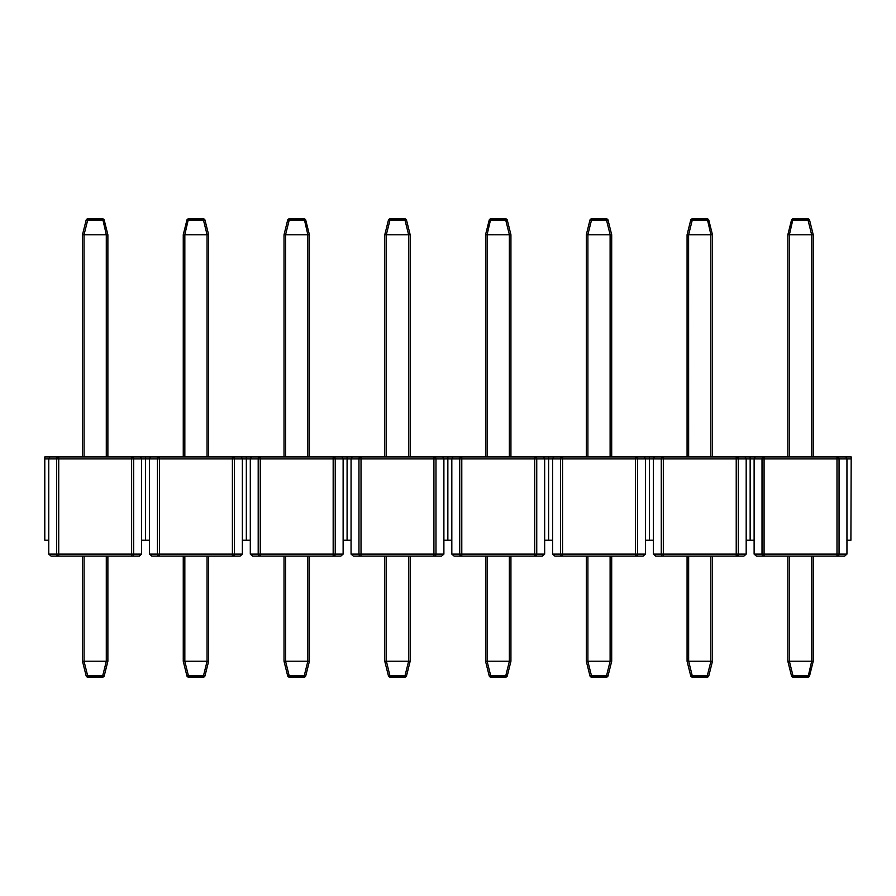 <?xml version="1.0" encoding="UTF-8"?>
<svg xmlns="http://www.w3.org/2000/svg" width="896" height="896" viewBox="0 0 896 896"><rect width="100%" height="100%" fill="white"/><g stroke="black" fill="none" stroke-linecap="round" stroke-linejoin="round"><path stroke-width="1.34" d="M764.075 556.102L756.403 556.102L764.075 556.102L764.075 554.12L846.944 554.12L844.659 556.102L764.075 556.102M850.909 458.909L762.014 458.909A1.982 1.714 -90 0 1 763.739 456.926L755.261 456.926L754.118 458.909L661.259 458.909A1.982 1.714 -90 0 1 662.973 456.926L654.494 456.926L653.352 458.909L560.493 458.909A1.982 1.714 -90 0 1 562.206 456.926L553.728 456.926L552.586 458.909L459.726 458.909A1.982 1.714 -90 0 1 461.44 456.926L452.973 456.926L451.819 458.909L358.96 458.909A1.982 1.714 -90 0 1 360.674 456.926L352.206 456.926L351.064 458.909L258.194 458.909A1.982 1.714 -90 0 1 259.918 456.926L251.44 456.926L250.298 458.909L159.499 458.909L159.499 456.926L150.674 456.926L149.531 458.909L58.733 458.909L58.733 456.926L49.907 456.926L48.765 458.909L44.8 458.909L44.811 456.926L145.578 456.926L145.566 458.909L145.578 456.926L246.333 456.926L246.333 458.909L246.333 456.926L347.099 456.926L347.088 458.909L347.099 456.926L447.866 456.926L447.854 458.909L447.866 456.926L548.632 456.926L548.621 458.909L548.632 456.926L649.398 456.926L649.387 458.909L649.398 456.926L750.154 456.926L750.154 458.909L750.154 456.926L851.189 456.926L850.909 540.232L846.944 540.232L846.944 554.12M836.987 456.926L836.987 556.102L844.659 556.102M845.802 456.926L846.944 458.909L846.944 540.232M851.189 456.926L850.909 540.232M754.118 540.232L754.118 554.12L762.014 554.12L762.014 458.909L754.118 458.909L754.118 540.232L750.154 540.232L750.154 458.909L750.154 540.232L746.178 540.232L746.178 554.12L743.893 556.102L655.637 556.102L663.32 556.102L663.32 554.12L746.178 554.12M756.403 556.102L754.118 554.12M811.642 456.926L811.642 234.774L808.035 220.102L809.57 220.102L813.221 234.774L787.842 234.763L787.842 456.926M813.221 234.774L813.221 456.926L813.221 234.774M787.842 234.774L791.493 220.102L787.842 234.763M809.57 220.102A1.59 1.59 0 0 0 808.035 218.904L808.035 220.102L791.493 220.102A1.59 1.59 0 0 1 793.038 218.904L808.035 218.904L793.038 218.904L789.376 234.763M787.842 556.102L787.842 661.226L791.504 675.898L787.842 661.226L813.221 661.237L813.221 556.102M813.221 661.237L809.558 675.898L813.221 661.237M789.376 661.237L793.038 675.898L809.558 675.898A1.59 1.59 0 0 1 808.024 677.096L793.038 677.096A1.59 1.59 0 0 1 791.504 675.898A1.59 1.59 0 0 0 793.038 677.096L793.038 675.898L791.504 675.898M746.178 540.232L746.178 458.909L745.035 456.926L736.568 456.926A1.982 1.714 -90 0 1 738.282 458.909L738.282 554.12A1.982 1.714 -90 0 1 736.568 556.102M736.221 456.926L736.221 556.102L743.893 556.102M653.352 540.232L653.352 554.12L661.259 554.12L661.259 458.909L653.352 458.909L653.352 540.232L649.387 540.232L649.387 458.909L649.387 540.232L645.422 540.232L645.422 554.12L643.126 556.102L554.882 556.102L562.554 556.102L562.554 554.12L645.422 554.12M655.637 556.102L653.352 554.12M645.422 540.232L645.422 458.909L644.269 456.926L635.802 456.926A1.982 1.714 -90 0 1 637.515 458.909L637.515 554.12A1.982 1.714 -90 0 1 635.802 556.102M635.454 456.926L635.454 556.102L643.126 556.102M552.586 540.232L552.586 554.12L560.493 554.12L560.493 458.909L552.586 458.909L552.586 540.232L548.621 540.232L548.621 458.909L548.621 540.232L544.656 540.232L544.656 554.12L542.36 556.102L454.115 556.102L461.787 556.102L461.787 554.12L544.656 554.12M554.882 556.102L552.586 554.12M544.656 540.232L544.656 458.909L543.514 456.926L535.035 456.926A1.982 1.714 -90 0 1 536.749 458.909L536.749 554.12A1.982 1.714 -90 0 1 535.035 556.102M534.688 456.926L534.688 556.102L542.36 556.102M451.819 540.232L451.819 554.12L459.726 554.12L459.726 458.909L451.819 458.909L451.819 540.232L447.854 540.232L447.854 458.909L447.854 540.232L443.89 540.232L443.89 554.12L441.605 556.102L353.349 556.102L361.021 556.102L361.021 554.12L443.89 554.12M454.115 556.102L451.819 554.12M433.922 456.926L433.922 556.102L441.605 556.102M442.747 456.926L443.89 458.909L443.89 540.232M351.064 540.232L351.064 554.12L358.96 554.12L358.96 458.909L351.064 458.909L351.064 540.232L347.088 540.232L347.088 458.909L347.088 540.232L343.123 540.232L343.123 554.12L340.838 556.102L252.582 556.102L260.254 556.102L260.254 554.12L343.123 554.12M353.349 556.102L351.064 554.12M343.123 540.232L343.123 458.909L341.981 456.926L333.502 456.926A1.982 1.714 -90 0 1 335.227 458.909L335.227 554.12A1.982 1.714 -90 0 1 333.502 556.102M333.166 456.926L333.166 556.102L340.838 556.102M250.298 540.232L250.298 554.12L258.194 554.12L258.194 458.909L250.298 458.909L250.298 540.232L246.333 540.232L246.333 458.909L246.333 540.232L242.357 540.232L242.357 554.12L240.072 556.102L151.827 556.102L159.499 556.102L159.499 554.12L242.357 554.12M252.582 556.102L250.298 554.12M688.654 556.102L688.654 661.226L692.283 675.898L690.738 675.898L687.075 661.237L712.466 661.237L712.466 556.102L712.466 661.226L708.792 675.898L712.466 661.237M687.075 661.226L687.075 556.102L687.075 661.226M707.258 677.096L707.258 675.898L708.792 675.898A1.59 1.59 0 0 1 707.258 677.096L692.283 677.096A1.59 1.59 0 0 1 690.738 675.898A1.59 1.59 0 0 0 692.283 677.096L692.283 675.898L707.258 675.898L710.92 661.237M587.843 661.237L591.517 675.898L589.971 675.898L586.309 661.226L611.699 661.237L611.699 556.102L611.699 661.226L608.026 675.898L611.699 661.237M586.309 661.226L586.309 556.102L586.309 661.226M606.491 677.096L606.491 675.898L608.026 675.898A1.59 1.59 0 0 1 606.491 677.096L591.517 677.096A1.59 1.59 0 0 1 589.971 675.898A1.59 1.59 0 0 0 591.517 677.096L591.517 675.898L606.491 675.898L610.154 661.237M487.088 661.237L490.75 675.898L489.216 675.898L485.542 661.226L510.933 661.237L510.933 556.102M485.542 661.226L485.542 556.102M510.933 661.237L507.27 675.898L505.725 675.898L509.398 661.237M505.725 677.096L490.75 677.096A1.59 1.59 0 0 1 489.216 675.898A1.59 1.59 0 0 0 490.75 677.096L490.75 675.898L505.725 675.898L505.725 677.096A1.59 1.59 0 0 0 507.27 675.898M386.366 556.102L386.366 661.226L389.984 675.898L388.45 675.898L384.776 661.237L410.166 661.237L410.166 556.102L410.166 661.226L406.504 675.898L404.958 675.898L408.632 661.237M384.776 661.226L384.776 556.102M404.958 677.096L389.984 677.096A1.59 1.59 0 0 1 388.45 675.898A1.59 1.59 0 0 0 389.984 677.096L389.984 675.898L404.958 675.898L404.958 677.096A1.59 1.59 0 0 0 406.504 675.898A1.59 1.59 0 0 1 404.958 677.096M285.555 661.237L289.218 675.898L287.683 675.898L284.021 661.226L309.4 661.237L309.4 556.102M284.021 661.226L284.021 556.102M309.4 661.237L305.738 675.898L304.203 675.898L307.866 661.237M304.203 677.096L289.218 677.096A1.59 1.59 0 0 1 287.683 675.898A1.59 1.59 0 0 0 289.218 677.096L289.218 675.898L304.203 675.898L304.203 677.096A1.59 1.59 0 0 0 305.738 675.898M183.254 661.226L183.254 556.102L183.254 661.226L186.917 675.898L183.254 661.237L208.645 661.237L208.645 556.102M208.645 661.237L204.971 675.898L203.437 675.898L207.099 661.237M188.462 677.096L203.437 677.096L188.462 677.096A1.59 1.59 0 0 1 186.917 675.898A1.59 1.59 0 0 0 188.462 677.096L188.462 675.898L186.917 675.898M204.971 675.898A1.59 1.59 0 0 1 203.437 677.096L203.437 675.898L188.462 675.898L184.789 661.237M712.466 234.774L712.466 456.926L712.466 234.774L708.803 220.102L712.466 234.763L687.075 234.763L687.075 456.926L687.075 234.763L690.726 220.102L687.075 234.763M692.272 218.904A1.59 1.59 0 0 0 690.726 220.102A1.59 1.59 0 0 1 692.272 218.904L692.272 220.102L690.726 220.102A1.59 1.59 0 0 1 692.272 218.904L707.269 218.904A1.59 1.59 0 0 1 708.803 220.102L692.272 220.102L688.61 234.763L688.654 456.926M610.154 234.763L606.502 220.102L608.037 220.102L611.699 234.774L586.309 234.763L586.309 456.926L586.309 234.763L589.96 220.102L591.506 220.102L587.843 234.763M611.699 234.774L611.699 456.926L611.699 234.774M589.96 220.102A1.59 1.59 0 0 1 591.506 218.904L606.502 218.904A1.59 1.59 0 0 1 608.037 220.102M509.398 234.763L505.736 220.102L507.282 220.102L510.933 234.774L485.542 234.763L485.542 456.926M510.933 234.774L510.933 456.926M485.542 234.774L489.205 220.102L485.542 234.763M505.736 218.904L505.736 220.102L489.205 220.102A1.59 1.59 0 0 1 490.739 218.904L505.736 218.904A1.59 1.59 0 0 1 507.282 220.102M408.632 234.763L404.97 220.102L406.515 220.102L410.166 234.774L384.776 234.763L384.776 456.926M410.166 234.774L410.166 456.926L410.166 234.774M384.776 234.774L388.438 220.102L389.973 220.102L386.322 234.763L386.366 456.926M389.973 218.904L404.97 218.904A1.59 1.59 0 0 1 406.515 220.102A1.59 1.59 0 0 0 404.97 218.904L404.97 220.102L389.973 220.102L389.973 218.904A1.59 1.59 0 0 0 388.438 220.102M309.4 456.926L309.4 234.774L305.749 220.102L309.4 234.774L284.021 234.763L284.021 456.926M284.021 234.774L287.672 220.102L289.218 220.102L285.555 234.763M289.218 218.904L304.214 218.904A1.59 1.59 0 0 1 305.749 220.102L289.218 220.102L289.218 218.904A1.59 1.59 0 0 0 287.672 220.102A1.59 1.59 0 0 1 289.218 218.904A1.59 1.59 0 0 0 287.672 220.102M207.099 234.763L203.448 220.102L204.982 220.102L208.645 234.774L183.254 234.763L183.254 456.926L183.254 234.763L186.906 220.102L183.254 234.763M208.645 234.774L208.645 456.926M203.448 218.904L203.448 220.102L186.906 220.102A1.59 1.59 0 0 1 188.451 218.904L203.448 218.904A1.59 1.59 0 0 1 204.982 220.102M188.451 218.904A1.59 1.59 0 0 0 186.906 220.102A1.59 1.59 0 0 1 188.451 218.904L184.789 234.763M242.357 540.232L242.357 458.909L241.214 456.926L232.747 456.926A1.982 1.714 -90 0 1 234.461 458.909L234.461 554.12A1.982 1.714 -90 0 1 232.747 556.102M232.4 456.926L232.4 556.102L240.072 556.102M159.152 456.926A1.982 1.714 -90 0 0 157.438 458.909L157.438 554.12L159.499 554.12L159.499 458.909L149.531 458.909L149.531 540.232L145.566 540.232L145.566 458.909L145.566 540.232L141.602 540.232L141.602 554.12L139.306 556.102L51.061 556.102L58.733 556.102L58.733 554.12L141.602 554.12M149.531 540.232L149.531 554.12L157.438 554.12A1.982 1.714 -90 0 0 159.152 556.102M151.827 556.102L149.531 554.12M141.602 540.232L141.602 458.909L140.448 456.926L131.981 456.926A1.982 1.714 -90 0 1 133.694 458.909L133.694 554.12A1.982 1.714 -90 0 1 131.981 556.102M131.634 456.926L131.634 556.102L139.306 556.102M44.8 458.909L44.8 540.232L48.765 540.232L48.765 554.12L58.733 554.12L58.733 458.909L56.672 458.909L56.672 554.12A1.982 1.714 -90 0 0 58.386 556.102M58.386 456.926A1.982 1.714 -90 0 0 56.672 458.909L48.765 458.909L48.765 540.232M51.061 556.102L48.765 554.12M107.878 456.926L107.878 234.774L104.216 220.102L107.878 234.774L82.488 234.763L82.488 456.926M82.488 234.774L86.139 220.102L82.488 234.763M87.685 218.904A1.59 1.59 0 0 0 86.139 220.102A1.59 1.59 0 0 1 87.685 218.904L87.685 220.102L86.139 220.102A1.59 1.59 0 0 1 87.685 218.904L102.682 218.904A1.59 1.59 0 0 1 104.216 220.102L87.685 220.102L84.034 234.763L84.078 456.926M102.682 218.904A1.59 1.59 0 0 1 104.216 220.102A1.59 1.59 0 0 0 102.682 218.904L106.333 234.763M82.488 556.102L82.488 661.226L86.15 675.898L82.488 661.226L107.878 661.237L107.878 556.102M107.878 661.237L104.216 675.898L107.878 661.237M87.696 677.096L102.67 677.096L87.696 677.096A1.59 1.59 0 0 1 86.15 675.898A1.59 1.59 0 0 0 87.696 677.096A1.59 1.59 0 0 1 86.15 675.898A1.59 1.59 0 0 0 87.696 677.096L87.696 675.898L86.15 675.898M104.216 675.898A1.59 1.59 0 0 1 102.67 677.096A1.59 1.59 0 0 0 104.216 675.898L102.67 675.898L106.333 661.237M764.075 456.926L764.075 554.12L762.014 554.12A1.982 1.714 -90 0 0 763.739 556.102M837.323 456.926A1.982 1.714 -90 0 1 839.048 458.909L839.048 554.12A1.982 1.714 -90 0 1 837.323 556.102M789.421 234.774L789.421 456.926M789.421 661.226L789.421 556.102M808.024 677.096L811.686 661.237L811.642 556.102M663.32 456.926L663.32 554.12L661.259 554.12A1.982 1.714 -90 0 0 662.973 556.102M562.554 456.926L562.554 554.12L560.493 554.12A1.982 1.714 -90 0 0 562.206 556.102M461.787 456.926L461.787 554.12L459.726 554.12A1.982 1.714 -90 0 0 461.44 556.102M361.021 456.926L361.021 554.12L358.96 554.12A1.982 1.714 -90 0 0 360.674 556.102M434.269 456.926A1.982 1.714 -90 0 1 435.982 458.909L435.982 554.12A1.982 1.714 -90 0 1 434.269 556.102M260.254 456.926L260.254 554.12L258.194 554.12A1.982 1.714 -90 0 0 259.918 556.102M710.875 661.226L710.875 556.102M587.899 661.226L587.899 556.102M610.109 661.226L610.109 556.102M487.133 661.226L487.133 556.102M509.342 661.226L509.342 556.102M408.587 661.226L408.587 556.102M285.6 661.226L285.6 556.102M307.821 661.226L307.821 556.102M184.834 661.226L184.834 556.102M207.054 661.226L207.054 556.102M710.875 234.774L710.875 456.926M710.92 234.763L707.269 218.904M587.899 234.774L587.899 456.926M610.109 234.774L610.109 456.926M606.502 218.904L606.502 220.102L591.506 220.102L591.506 218.904M487.133 234.774L487.133 456.926M509.342 234.774L509.342 456.926M490.739 218.904L487.088 234.763M408.587 234.774L408.587 456.926M404.97 218.904A1.59 1.59 0 0 1 406.515 220.102M285.6 234.774L285.6 456.926M307.821 234.774L307.821 456.926M307.866 234.763L304.214 218.904M184.834 234.774L184.834 456.926M207.054 234.774L207.054 456.926M106.288 234.774L106.288 456.926M84.078 661.226L84.078 556.102M106.288 661.226L106.288 556.102M84.022 661.237L87.696 675.898L102.67 675.898L102.67 677.096"/></g></svg>
